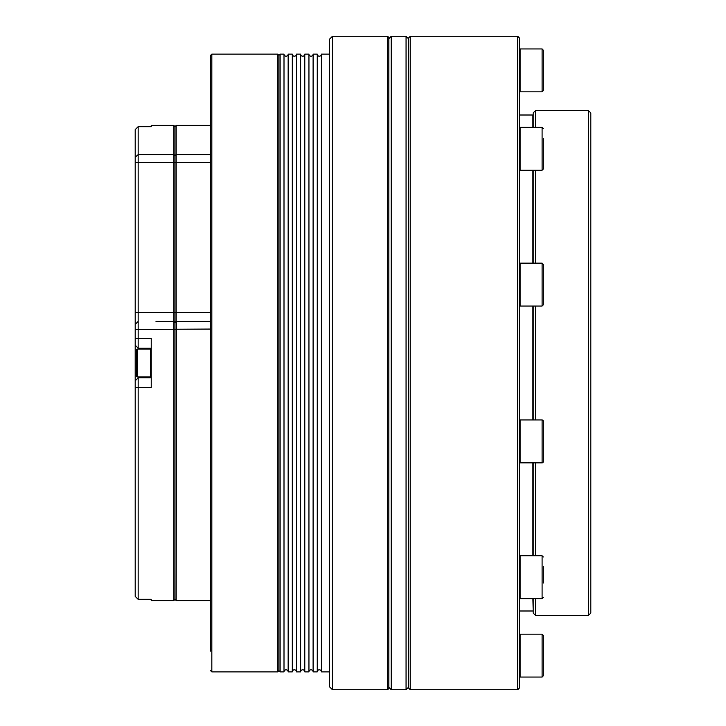 <?xml version="1.0" encoding="UTF-8"?>
<svg xmlns="http://www.w3.org/2000/svg" width="726" height="726" viewBox="0 0 726 726"><rect width="100%" height="100%" fill="white"/><g stroke="black" fill="none" stroke-linecap="round" stroke-linejoin="round"><path stroke-width="1.09" d="M210.64 670.688L211.829 671.877L211.829 54.123L210.64 55.312L210.64 651.095M211.829 54.123L277.759 54.123L277.759 671.877L211.829 671.877M277.759 671.877L278.947 670.688L278.947 55.312L277.759 54.123M278.947 670.688L280.136 671.877L284.002 671.877L284.002 54.123L280.136 54.123L280.136 671.877M278.947 55.312L280.136 54.123M284.002 671.877A2.078 2.078 0 0 1 286.08 669.799A2.078 2.078 0 0 1 288.158 671.877L288.158 54.123A2.078 2.078 0 0 1 286.08 56.201A2.078 2.078 0 0 1 284.002 54.123M288.158 671.877L292.315 671.877L292.315 54.123L288.158 54.123M292.315 671.877A2.078 2.078 0 0 1 294.393 669.799A2.078 2.078 0 0 1 296.471 671.877L296.471 54.123A2.078 2.078 0 0 1 294.393 56.201A2.078 2.078 0 0 1 292.315 54.123M296.471 671.877L300.628 671.877L300.628 54.123L296.471 54.123M300.628 671.877A2.078 2.078 0 0 1 302.706 669.799A2.078 2.078 0 0 1 304.784 671.877L304.784 54.123A2.078 2.078 0 0 1 302.706 56.201A2.078 2.078 0 0 1 300.628 54.123M304.784 671.877L308.949 671.877L308.949 54.123L304.784 54.123M308.949 671.877A2.078 2.078 0 0 1 311.027 669.799A2.078 2.078 0 0 1 313.106 671.877L313.106 54.123A2.078 2.078 0 0 1 311.027 56.201A2.078 2.078 0 0 1 308.949 54.123M313.106 671.877L317.262 671.877L317.262 54.123L313.106 54.123M317.262 671.877A2.078 2.078 0 0 1 319.34 669.799A2.078 2.078 0 0 1 321.418 671.877L321.418 54.123A2.078 2.078 0 0 1 319.34 56.201A2.078 2.078 0 0 1 317.262 54.123M321.418 671.877L329.441 671.877M321.418 54.123L329.441 54.123M332.408 36.3L329.441 39.268L329.441 686.732L332.408 689.7L387.648 689.7L387.648 36.3L332.408 36.3L332.408 689.7M387.648 689.7L388.837 688.511L388.837 37.489L387.648 36.3M388.837 38.678L391.214 36.3L391.214 689.7L388.837 687.322M408.439 687.322L406.061 689.7L406.061 36.3L391.214 36.3M408.439 38.079L408.439 687.921L410.226 689.7L410.226 36.3L408.439 38.079M517.738 36.3L519.517 38.079L519.517 687.921L517.738 689.7L517.738 36.3L410.226 36.3M533.183 610.702L532.884 598.651M532.884 555.771L532.884 462.852M588.423 110.552L590.801 112.929L590.801 613.071L588.423 615.448L588.423 110.552L535.561 110.552L533.183 112.929L533.183 127.349M533.183 170.229L533.183 263.148M533.183 306.036L533.183 419.964M533.183 462.852L533.183 555.771M533.183 598.651L533.183 613.071L535.561 615.448L535.561 598.651M535.561 110.552L535.561 127.349M535.561 170.229L535.561 263.148M535.561 306.036L535.561 419.964M535.561 462.852L535.561 555.771M532.884 419.964L532.884 306.036M532.884 263.148L532.884 170.229M532.884 127.349L532.884 115.007L519.517 115.007M543.275 50.13L542.095 48.941L543.275 50.13L543.275 90.641L542.095 91.83L542.095 48.941L520.115 48.941L519.517 49.531L520.115 48.941L520.115 91.83L519.517 91.231L520.115 91.83L542.095 91.83L520.115 91.83M543.275 665.742L543.275 655.614M543.275 645.487L543.275 675.87L542.095 677.059L542.095 634.17L543.275 635.359L543.275 645.487M543.275 655.024L543.275 646.712M543.275 566.579L543.275 583.042M519.517 462.253A0.59 0.59 0 0 0 520.115 462.852L520.115 419.964A0.59 0.59 0 0 0 519.517 420.554M520.115 462.852L542.095 462.852A1.189 1.189 0 0 0 543.275 461.663L543.275 421.153A1.189 1.189 0 0 0 542.095 419.964L520.115 419.964M543.275 440.809L543.275 450.91M542.095 263.148L520.115 263.148L520.115 306.036L542.095 306.036L542.095 263.148L543.275 264.337L543.275 304.847L543.275 267.05M543.275 273.802L543.275 278.766M543.275 279.791L543.275 290.427M543.275 138.657L543.275 169.04L542.095 170.229L542.095 127.349L520.115 127.349L519.517 127.939M210.64 154.629L176.191 154.629L175.002 155.673L175.002 126.587L176.191 125.398L176.191 321.418L180.937 321.418M135.199 129.609L138.167 126.642L135.199 129.609L135.199 157.233L138.167 154.629L173.813 154.629L173.813 125.398L151.235 125.398L151.235 126.687L138.167 126.687L138.167 162.442L173.813 162.442L173.813 154.629L175.002 155.673L175.002 322.607L173.813 321.418L173.813 162.442L210.64 162.442M179.104 321.418L177.58 321.418M176.554 321.418L176.191 600.602L210.64 600.602M210.64 321.418L176.191 321.418L210.64 321.418L176.191 321.418L175.002 322.607L173.813 321.418L173.813 600.602L151.235 600.602L151.235 599.313L138.167 599.313L151.235 599.358M155.99 321.418L173.813 321.418L175.002 322.607L175.002 599.413L176.191 600.602M135.199 186.791L135.199 312.507L138.167 312.507L138.167 162.442L135.199 162.442L135.199 157.233M210.64 312.507L138.167 312.507L138.167 321.418L135.199 324.386L135.199 596.391L138.167 599.313L138.167 377.847L151.235 377.847L138.167 377.847L135.199 380.823L138.167 377.847L138.167 376.957M135.199 162.442L135.199 324.386L138.167 321.418L138.167 349.043M135.199 338.625L151.235 338.316L151.235 387.684L135.199 387.375M135.199 345.177L138.167 348.153L135.199 345.177M151.235 348.153L138.167 348.153L151.235 348.153M151.235 376.367A0.59 0.59 0 0 1 150.645 376.957L137.577 376.957A1.189 1.189 0 0 1 136.388 375.769L136.388 350.231A1.189 1.189 0 0 1 137.577 349.043L150.645 349.043L150.645 376.957M151.235 349.633A0.59 0.59 0 0 0 150.645 349.043M136.388 362.41L136.388 356.466L136.388 362.41M136.388 363.59L136.388 369.534M543.275 675.87L542.095 677.059L520.115 677.059L520.115 634.17L519.517 634.769L520.115 634.17L542.095 634.17L543.275 635.359M520.115 555.771L542.095 555.771L542.095 598.651L520.115 598.651L520.115 555.771L519.517 556.361M542.095 462.852L542.095 419.964M542.095 170.229L520.115 170.229L520.115 127.349M175.002 322.607L176.191 321.418M210.64 329.06L135.199 329.477M137.577 349.043L137.577 376.957M406.061 689.7L391.214 689.7M517.738 689.7L410.226 689.7M532.884 610.993L519.517 610.993M588.423 615.448L535.561 615.448M542.095 91.83L543.275 90.641M520.115 677.059L519.517 676.469M520.115 598.651L519.517 598.061M542.095 598.651L543.275 597.471M542.095 555.771L543.275 556.96M520.115 263.148L519.517 263.747M520.115 306.036L519.517 305.446M542.095 306.036L543.275 304.847M520.115 170.229L519.517 169.639M542.095 127.349L543.275 128.529M408.439 38.678L406.061 36.3M176.191 125.398L210.64 125.398M175.002 126.587L173.813 125.398M175.002 599.413L173.813 600.602M151.235 126.642L138.167 126.642M135.199 596.391L138.167 599.358"/></g></svg>
